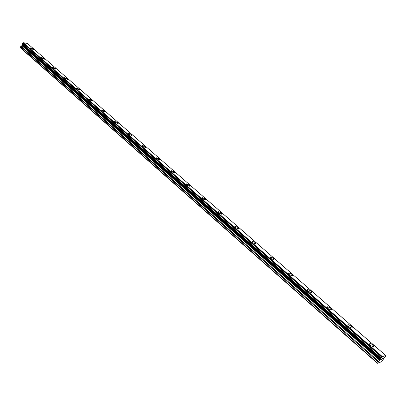 <?xml version="1.0" encoding="UTF-8"?>
<svg xmlns="http://www.w3.org/2000/svg" width="406" height="406" viewBox="0 0 406 406"><rect width="100%" height="100%" fill="white"/><g stroke="black" fill="none" stroke-linecap="round" stroke-linejoin="round"><path stroke-width="0.61" d="M30.003 47.852L33.14 48.872L33.449 49.4M33.14 48.867L33.348 49.491L30.313 48.375L30.105 47.756L33.14 48.867M41.118 57.55L44.264 58.566L44.594 59.124M44.264 58.566L44.482 59.22L41.442 58.104L41.229 57.449L44.264 58.566M52.531 67.508L55.693 68.523L56.033 69.111M55.693 68.523L55.916 69.213L52.871 68.086L52.653 67.401L55.693 68.523M64.26 77.734L67.432 78.754L67.787 79.373M67.432 78.749L67.66 79.48L64.615 78.348L64.387 77.622L67.432 78.749M76.308 88.244L79.49 89.264L79.87 89.919M79.495 89.259L79.728 90.03L76.683 88.894L76.445 88.127L79.495 89.259M88.696 99.049L91.893 100.069L92.289 100.759M91.893 100.069L92.137 100.881L89.087 99.734L88.843 98.922L91.893 100.069M101.434 110.158L104.641 111.183L105.058 111.909M104.641 111.178L104.895 112.041L101.85 110.884L101.596 110.026L104.641 111.178M114.543 121.587L117.76 122.617L118.202 123.388M117.76 122.612L118.024 123.52L114.979 122.353L114.715 121.45L117.76 122.612M128.032 133.351L131.265 134.381L131.727 135.198M131.265 134.376L131.539 135.34L128.494 134.163L128.22 133.209L131.265 134.376M141.922 145.465L145.165 146.495L145.652 147.363M145.17 146.495L145.45 147.51L142.41 146.327L142.125 145.312L145.17 146.495M156.234 157.939L159.487 158.979L160.005 159.893M159.492 158.974L159.786 160.05L156.746 158.853L156.452 157.782L159.492 158.974M170.982 170.794L174.25 171.839L174.793 172.814M174.25 171.834L174.56 172.971L171.525 171.768L171.22 170.632L174.25 171.834M186.192 184.05L189.465 185.1L190.044 186.136M189.465 185.095L189.79 186.303L186.765 185.08L186.44 183.882L189.465 185.095M201.878 197.722L205.162 198.783L205.771 199.879M205.167 198.778L205.507 200.051L202.482 198.818L202.147 197.549L205.167 198.778M218.068 211.836L218.352 211.653L221.361 212.896L222.011 214.069M221.366 212.896L221.722 214.246L218.712 212.998L218.357 211.653L221.366 212.896M234.785 226.401L235.089 226.218L238.094 227.477L238.779 228.72M238.094 227.472L238.474 228.903L235.47 227.639L235.089 226.213L238.094 227.472M252.06 241.448L252.38 241.26L255.374 242.534L256.105 243.859M255.374 242.534L255.78 244.047L252.786 242.768L252.38 241.26L255.374 242.534M269.914 257.003L270.254 256.81L273.238 258.104L274.014 259.515M273.238 258.099L273.669 259.708L270.685 258.409L270.254 256.81L273.238 258.099M288.377 273.091L288.737 272.893L291.711 274.202L292.538 275.704M291.711 274.197C292.69 275.126 292.843 275.694 292.178 275.902L289.199 274.588C288.23 273.664 288.077 273.096 288.737 272.893L291.711 274.197M307.489 289.737L307.865 289.539L310.829 290.863L311.712 292.467M310.834 290.858C311.869 291.848 312.036 292.452 311.331 292.665L308.362 291.335C307.332 290.346 307.164 289.747 307.865 289.534L310.834 290.858M327.272 306.972L327.667 306.769L330.626 308.113L331.565 309.824M330.626 308.108C331.732 309.169 331.91 309.808 331.169 310.027L328.21 308.677C327.109 307.621 326.931 306.982 327.672 306.763L330.626 308.108M347.775 324.825L348.186 324.622L351.134 325.988L352.144 327.815M351.139 325.982C352.312 327.114 352.51 327.794 351.728 328.018L348.774 326.647C347.607 325.516 347.409 324.841 348.191 324.617L351.139 325.982M369.029 343.334L369.46 343.131L372.398 344.516L373.479 346.47M372.403 344.516C373.652 345.724 373.87 346.44 373.043 346.673L370.099 345.278C368.856 344.075 368.643 343.354 369.46 343.126L372.403 344.516M381.665 358.914L381.31 359.422L381.665 358.914M381.249 359.503L380.894 360.01L381.249 359.503M380.894 360.01L381.264 359.873M380.787 360.107L382.092 358.696M382.213 358.889L382.67 358.483M382.432 358.929L382.163 359.208L382.427 358.929M382.163 359.208L381.62 359.736L382.158 359.203M381.62 359.736L382.016 359.594M382.604 358.564L381.457 359.863L381.955 359.67M381.96 359.675L381.457 359.863M379.722 360.33L380.772 358.193L382.3 356.732L385.695 355.458L385.512 356.448L383.66 358.397L382.934 360.112L381.645 361.685L377.377 363.294L379.722 360.33L21.894 45.655L20.67 46.624L20.462 47.908L377.377 363.294M22.117 44.31L21.894 45.655M27.466 43.488L23.32 42.706L21.965 43.584L21.843 44.066L380.427 358.721M385.675 355.458L27.41 43.442M382.396 356.656L23.32 42.706M380.392 359.229L22.122 44.675M380.366 359.315L22.142 44.772M377.428 362.959L20.3 47.497M382.3 356.732L23.228 42.737M381.899 357.107L22.893 42.95M381.797 357.224L22.822 43.031M380.99 357.98L22.142 43.457M380.772 358.193L21.965 43.584M380.488 358.599L21.822 43.919M380.351 359.437L22.203 44.924M380.229 359.67L22.188 45.142M379.96 360.051L22.056 45.462M378.656 361.34L21 46.233M378.174 361.893L20.67 46.624M385.695 355.458L27.441 43.457M380.432 358.742L21.843 44.066"/></g></svg>
